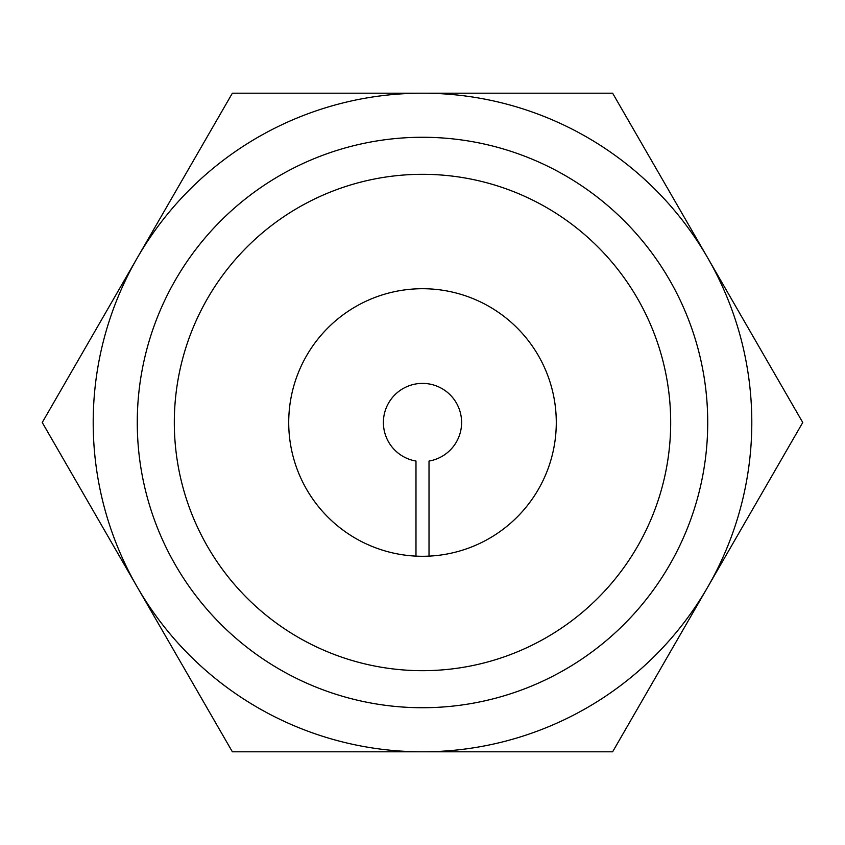 <?xml version="1.0" encoding="UTF-8"?>
<svg xmlns="http://www.w3.org/2000/svg" width="845" height="845" viewBox="0 0 845 845"><rect width="100%" height="100%" fill="white"/><g stroke="black" fill="none" stroke-linecap="round" stroke-linejoin="round"><path stroke-width="1.27" d="M429.017 556.126L429.017 461.053A39.102 39.102 0 0 0 455.223 401.09A39.102 39.102 0 0 0 389.777 401.09A39.102 39.102 0 0 0 415.983 461.053L415.983 556.126M556.285 422.5A133.785 133.785 0 0 1 355.608 538.36A133.785 133.785 0 0 1 355.608 306.64A133.785 133.785 0 0 1 556.285 422.5M422.5 174.313A248.187 248.187 0 0 1 637.436 546.588A248.187 248.187 0 0 1 207.564 546.588A248.187 248.187 0 0 1 422.5 174.313M422.5 137.27A285.23 285.23 0 0 0 175.485 565.115A285.23 285.23 0 0 0 669.515 565.115A285.23 285.23 0 0 0 422.5 137.27M422.5 93.193A329.307 329.307 0 0 1 707.687 587.148A329.307 329.307 0 0 1 137.312 587.148A329.307 329.307 0 0 1 422.5 93.193L232.375 93.193L42.25 422.5L232.375 751.807L612.625 751.807L802.75 422.5L612.625 93.193L422.5 93.193"/></g></svg>
